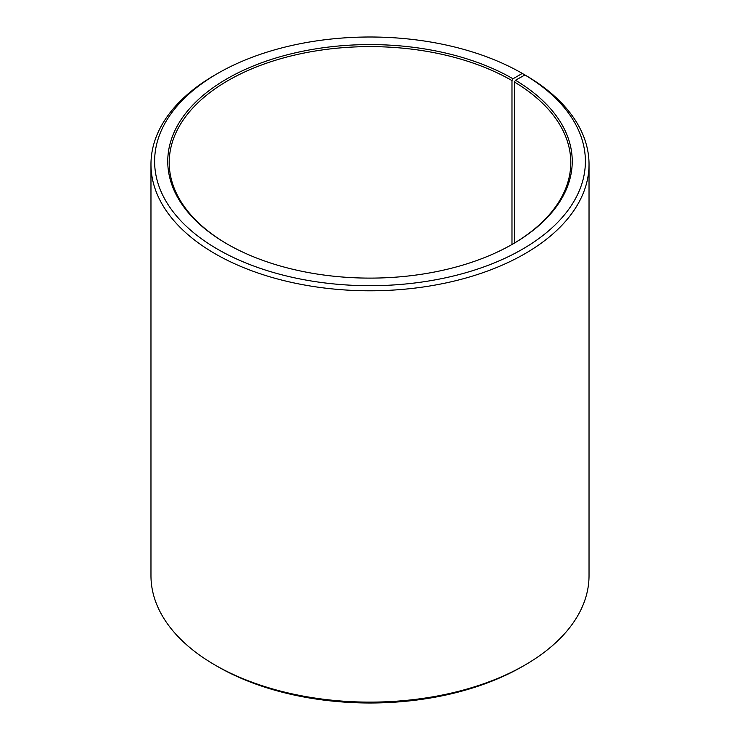 <?xml version="1.0" encoding="UTF-8"?>
<svg xmlns="http://www.w3.org/2000/svg" width="740" height="740" viewBox="0 0 740 740"><rect width="100%" height="100%" fill="white"/><g stroke="black" fill="none" stroke-linecap="round" stroke-linejoin="round"><path stroke-width="1.11" d="M512.487 244.209A200.781 115.921 -0 0 0 570.78 162.541A200.781 115.921 -0 0 0 514.429 82.02L514.429 243.071M524.882 74.999L522.301 73.417L513.005 78.782A202.242 116.763 -0 0 0 226.995 78.782A202.242 116.763 -0 0 0 226.995 243.913A202.242 116.763 -0 0 0 513.005 243.913A202.242 116.763 -0 0 0 515.484 80.244L514.429 82.02M522.301 73.417A215.386 124.348 -0 0 0 217.699 73.427A215.386 124.348 -0 0 0 217.699 249.278A215.386 124.348 -0 0 0 520.969 250.046A215.386 124.348 -0 0 0 524.938 74.971L515.484 80.244M217.699 73.427L215.118 74.916A219.031 126.457 -0 0 0 150.969 164.335A219.031 126.457 -0 0 0 215.118 253.755A219.031 126.457 -0 0 0 453.824 281.163A219.031 126.457 -0 0 0 589.031 164.335A219.031 126.457 -0 0 0 527.565 76.488L524.938 74.971M150.969 164.335L150.969 575.665A219.031 126.457 -0 0 0 215.118 665.084L217.699 666.583A215.386 124.348 -0 0 0 522.301 666.574L524.882 665.084A219.031 126.457 -0 0 0 589.031 575.665L589.031 164.335M524.882 665.084A219.031 126.457 -0 0 1 215.118 665.084L217.699 666.574A215.386 124.348 -0 0 0 217.699 666.583M513.005 78.782L511.978 80.577A200.781 115.921 -0 0 0 293.16 55.444A200.781 115.921 -0 0 0 169.22 162.541A200.781 115.921 -0 0 0 227.513 244.209M511.978 80.577L511.978 244.505"/></g></svg>
